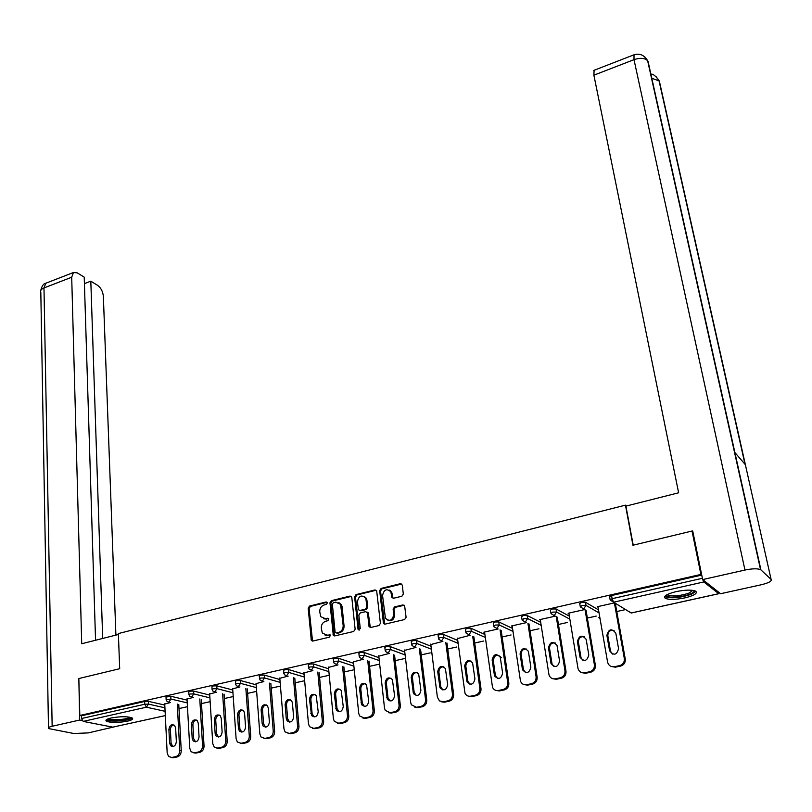 <?xml version="1.0" encoding="UTF-8"?>
<svg xmlns="http://www.w3.org/2000/svg" width="812" height="812" viewBox="0 0 812 812"><rect width="100%" height="100%" fill="white"/><g stroke="black" fill="none" stroke-linecap="round" stroke-linejoin="round"><path stroke-width="1.22" d="M327.358 602.92L326.14 601.966L309.575 606.046L308.184 608.158L311.321 640.424L312.793 641.054L329.54 637.126L330.372 635.116L327.124 635.157L322.293 633.076L321.288 628.052C321.268 624.56 322.77 622.286 325.785 621.21L327.947 620.693L328.779 618.693L325.551 618.754L320.72 616.663L319.745 611.74C319.725 608.279 321.217 606.016 324.221 604.94L326.373 604.402L327.358 602.92M327.114 602.301L310.478 606.391L309.088 608.503L312.529 641.094M330.261 634.954L327.124 635.157M328.677 618.551L325.551 618.754M676.051 591.633C666.713 594.008 663.12 596.231 665.251 598.312C669.017 599.875 675.533 599.733 684.8 597.906C694.199 595.561 697.843 593.318 695.722 591.187C691.925 589.634 685.369 589.776 676.051 591.633M111.203 717.97C106.9 718.996 105.235 720.041 106.22 721.086C110.483 722.863 117.517 722.913 127.311 721.229C131.676 720.203 133.361 719.158 132.376 718.092C128.113 716.316 121.059 716.275 111.203 717.97M401.879 596.241L403.32 594.049L402.255 585.056L400.397 583.686L381.092 588.436L379.661 590.598L383.457 623.311L385.121 624.113L404.64 619.536L406.091 617.333L404.63 605.772L402.914 604.93L394.561 606.919L393.12 609.112L393.749 614.542C392.379 620.612 389.608 621.85 385.416 618.257L382.553 595.49C383.964 589.431 386.735 588.213 390.876 591.857L391.871 597.439L393.556 598.251L401.879 596.241M79.809 715.484L78.835 678.538L119.689 668.712L118.369 633.563L625.463 505.155L632.944 545.238L692.027 531.028L700.898 574.429L79.809 715.484L81.423 715.808L81.504 718.529L144.749 704.248L144.627 701.466L81.423 715.808M351.809 597.439L350.033 596.079L331.357 600.677L329.956 602.808L333.285 635.217L334.818 635.897L353.707 631.472L355.138 629.3L351.809 597.439M356.021 594.607L375.012 589.938L376.656 590.71L380.402 623.372L378.96 625.555L370.719 627.483L369.095 626.722L367.481 613.03L365.674 611.639L360.264 612.938L358.843 615.1L360.274 628.65L358.011 629.178L354.611 596.759L356.021 594.607L356.884 594.973L375.854 590.304L375.012 589.938M626.478 505.977L625.463 505.155M165.313 715.616L112.787 727.146L83.189 721.401L81.504 718.529M692.027 531.028L692.88 531.779M700.898 574.429L701.73 575.089L702.563 579.068M702.715 579.626L703.821 581.95L718.762 593.673L719.097 592.537M625.605 609.579L616.785 611.537M596.201 616.095L587.35 618.054M567.314 622.499L558.443 624.469M538.945 628.792L530.043 630.762M511.052 634.974L502.141 636.943M483.647 641.044L474.705 643.023M456.699 647.012L447.747 649.001M430.218 652.889L421.245 654.878M404.173 658.654L395.19 660.653M378.565 664.338L369.572 666.327M353.372 669.92L344.369 671.91M328.596 675.411L319.583 677.411M304.216 680.811L295.203 682.811M280.231 686.13L271.208 688.129M256.633 691.357L247.599 693.367M233.217 696.554L224.366 698.513M210.156 701.659L201.498 703.578M187.46 706.694L178.985 708.571M164.745 704.065L170.479 702.522M610.096 599.52L609.619 596.8L611.558 595.541L612.116 598.688L702.38 578.296M701.73 575.089L611.558 595.541M144.627 701.466L148.322 701.335L164.785 705.07M580.194 606.259L579.738 603.549L581.605 602.342L585.462 602.271L598.515 609.873M550.83 612.877L550.404 610.177L552.19 609.01L556.047 608.939L569.344 616.146M521.984 619.373L521.578 616.694L523.304 615.567L527.15 615.486L540.691 622.337M493.655 625.758L493.27 623.088L494.934 622.002L498.771 621.921L512.555 628.437M465.814 632.03L465.459 629.371L467.062 628.326L470.889 628.234L484.896 634.466M438.46 638.202L438.125 635.552L439.668 634.537L443.484 634.446L457.724 640.404M411.582 644.261L411.258 641.622L412.75 640.648L416.556 640.546L431.02 646.25M385.152 650.219L384.858 647.59L386.289 646.646L390.085 646.545L404.772 652.016M359.168 656.076L358.894 653.457L360.284 652.543L364.07 652.442L378.96 657.69M333.63 661.831L333.377 659.232L334.706 658.349L338.482 658.238L353.575 663.282M308.509 667.494L308.276 664.906L309.565 664.054L313.33 663.942L328.616 668.783M283.804 673.067L283.591 670.479L284.829 669.656L288.585 669.545L304.064 674.214M259.505 678.538L259.302 675.97L260.51 675.178L264.255 675.066L279.917 679.553M235.592 683.937L235.419 681.369L236.576 680.608L240.311 680.486L256.145 684.81M212.074 689.236L211.912 686.688L213.038 685.947L216.763 685.825L232.76 689.987M188.922 694.463L188.78 691.915L189.866 691.205L193.581 691.073L209.75 695.092M166.145 699.599L166.013 697.061L170.774 696.249L187.095 700.117M187.034 699.071L193.256 697.406M209.679 694.006L216.418 692.21M232.679 688.85L239.946 686.922M256.054 683.623L263.859 681.562M279.815 678.304L288.169 676.102M303.952 672.904L312.884 670.56M328.484 667.413L338.005 664.916M353.433 661.841L363.563 659.182M378.798 656.167L389.547 653.345M404.579 650.402L415.988 647.418M430.807 644.545L442.885 641.378M457.491 638.587L470.249 635.238M484.632 632.528L483.861 632.183L498.101 628.985M512.24 626.367L511.448 625.991L526.45 622.621M540.345 620.104L539.523 619.688L555.306 616.146M568.948 613.74L568.106 613.273L584.691 609.558M598.058 607.264L597.196 606.747L614.603 602.839M390.46 590.679L390.531 591.248M323.43 618.754L326.444 619.089M325.094 635.167L328.028 635.481M351.322 596.404L332.25 601.042L330.849 603.164L334.514 635.928M333.336 602.697L332.352 604.189L335.092 632.01L336.33 632.995L338.634 632.447C341.7 631.381 343.212 629.077 343.171 625.565L340.593 604.351L335.62 602.139L333.336 602.697M338.766 602.514L341.476 604.707L342.126 606.858L344.055 625.9C344.095 629.412 342.583 631.706 339.528 632.771L337.213 633.319M366.953 611.954L368.343 613.385L370.323 627.524M356.884 594.973L355.473 597.124L359.168 630.183M366.029 599.611L365.542 597.957C361.472 594.536 358.762 595.785 357.432 601.702L358.397 609.721L360 610.462L365.41 609.162L366.831 606.99L366.029 599.611L366.892 599.966L366.405 598.322L364.04 596.333M366.892 599.966L367.694 607.346L366.273 609.507L360.873 610.807M389.324 590.101L391.719 592.232L393.069 598.292M387.943 620.378C391.932 621.363 394.155 619.536 394.591 614.897L393.749 614.542M404.244 605.255L395.403 607.285L393.962 609.467L394.591 614.897M401.757 584.031L381.934 588.812L380.513 590.974L384.685 624.144M173.281 757.738L177.189 756.936L175.676 756.672L171.768 757.464L173.281 757.738L171.241 757.535M175.676 756.672C178.295 755.81 179.655 753.739 179.746 750.471L181.249 750.745L178.772 704.43M181.249 750.745C181.157 754.013 179.807 756.073 177.189 756.936M172.885 746.543L171.099 743.376L170.398 729.785C170.52 727.055 171.697 725.441 173.92 724.933M171.768 757.464L168.602 756.52L167.181 753.069L164.724 703.811M179.746 750.471L177.28 704.085M168.896 729.481C169.627 725.197 171.535 723.857 174.61 725.471L175.636 728.029L176.356 741.66C175.646 745.934 173.758 747.294 170.662 745.741L169.586 743.092L168.896 729.481L170.398 729.785M195.976 753.079L199.945 752.267L198.453 751.993L194.484 752.805L195.976 753.079L193.875 752.886M198.453 751.993C201.112 751.12 202.482 749.04 202.564 745.751L204.045 746.035L201.244 699.335M204.045 746.035C203.964 749.324 202.604 751.404 199.945 752.267M195.509 741.813L193.672 738.636L192.891 724.954C193.002 722.172 194.21 720.538 196.494 720.061M194.484 752.805L191.165 751.77L189.795 748.39L187.014 698.807M202.564 745.751L199.782 698.98M191.399 724.639C192.16 720.254 194.109 718.935 197.265 720.66L198.25 723.167L199.062 736.89C198.331 741.254 196.392 742.604 193.226 740.93L192.18 738.331L191.399 724.639L192.891 724.954M219.037 748.359L223.067 747.537L221.605 747.253L217.565 748.075L219.037 748.359L216.875 748.156M221.605 747.253C224.305 746.36 225.685 744.269 225.746 740.95L227.198 741.254L224.082 694.148M227.198 741.254C227.137 744.553 225.766 746.654 223.067 747.537M218.479 737.012L216.601 733.815L215.728 720.051C215.84 717.199 217.078 715.555 219.443 715.108M217.565 748.075L214.084 746.928L212.764 743.64L209.658 693.722M225.746 740.95L222.64 693.783M214.266 719.726C215.048 715.24 217.058 713.931 220.285 715.788L221.229 718.224L222.133 732.038C221.371 736.504 219.382 737.834 216.144 736.037L215.139 733.51L214.266 719.726L215.728 720.051M242.463 743.559L246.564 742.716L245.122 742.422L241.022 743.264L242.463 743.559L240.25 743.345M245.122 742.422C247.863 741.529 249.264 739.417 249.304 736.078L250.725 736.382L247.274 688.87M250.725 736.382C250.695 739.712 249.304 741.823 246.564 742.716M241.814 732.13L239.905 728.922L238.941 715.057C239.043 712.154 240.322 710.49 242.758 710.074M241.022 743.264L237.378 742.006L236.119 738.808L232.658 688.556M249.304 736.078L245.853 688.495M237.5 714.722C238.322 710.145 240.382 708.846 243.681 710.845L244.574 713.2L245.569 727.105C244.788 731.683 242.737 732.992 239.418 731.054L238.474 728.597L237.5 714.722L238.941 715.057M266.275 738.676L270.437 737.824L269.036 737.519L264.864 738.382L266.275 738.676L263.991 738.463M269.036 737.519C271.817 736.616 273.218 734.484 273.238 731.125L274.649 731.439L270.843 683.511M274.649 731.439C274.629 734.789 273.228 736.92 270.437 737.824M265.534 727.156L263.585 723.939L262.52 709.992C262.631 707.019 263.93 705.344 266.448 704.968M264.864 738.382L261.038 736.991L259.84 733.896L256.034 683.318M273.238 731.125L269.452 683.125M261.119 709.647C261.961 704.958 264.083 703.679 267.463 705.831L268.305 708.105L269.401 722.101C268.579 726.781 266.468 728.07 263.078 725.989L262.174 723.614L261.119 709.647L262.52 709.992M290.483 733.723L294.715 732.86L293.335 732.536L289.092 733.409L290.483 733.723L288.118 733.49M293.335 732.536C296.167 731.622 297.578 729.47 297.578 726.09L298.958 726.415L294.786 678.05M298.958 726.415C298.958 729.795 297.537 731.937 294.715 732.86M289.64 722.112L287.661 718.884L286.494 704.846C286.585 701.812 287.935 700.117 290.534 699.771M289.092 733.409L285.073 731.886L283.956 728.902L279.785 677.99M297.578 726.09L293.426 677.644M285.113 704.481C285.997 699.68 288.169 698.432 291.63 700.736L292.411 702.918L293.609 717.006C292.756 721.797 290.584 723.076 287.113 720.823L286.271 718.549L285.113 704.481L286.494 704.846M130.844 717.402L129.89 718.458C125.627 721.066 107.103 721.574 107.661 719.036M108.778 718.62C110.615 720.508 125.566 719.747 129.078 717.605L129.707 717.148M106.342 719.787C108.798 722.091 127.129 721.127 131.463 718.488M693.854 590.527C694.514 591.583 693.255 592.77 690.058 594.1C681.765 597.652 664.876 598.342 666.347 595.054M667.231 594.557L667.779 595.084C673.057 596.637 680.182 595.967 689.134 593.064L692.819 590.344M664.703 596.475L665.048 596.729C671.585 598.657 680.405 597.825 691.519 594.232L695.955 591.339M118.4 634.476L81.718 643.754L71.7 277.227L43.98 287.955L52.151 726.253L79.677 720.041L78.835 678.609M115.903 635.106L103.368 296.431C102.88 291.549 100.962 287.864 97.643 285.367L90.812 281.175L102.688 638.445M52.151 726.253C49.004 727.004 47.786 727.765 48.497 728.547L73.851 733.51L88.285 732.901L114.472 726.811M82.073 720.508L79.677 720.041M95.552 640.252L84.215 277.136L77.201 272.832L73.435 272.517L71.7 277.227M84.418 283.632L90.812 281.175M633.218 545.167L625.92 506.12L678.629 492.793L593.887 75.181L594.11 70.289M771.096 579.392L745.375 464.718L734.88 452.528L760.925 569.902L771.096 579.392C772.009 581.138 768.761 582.925 761.362 584.741L720.599 593.714L702.664 579.585L692.707 530.957L692.108 531.099M760.925 569.902L760.55 569.628C757.535 568.41 752.338 568.552 744.959 570.044L702.664 579.585M734.88 452.528L648.027 61.265L644.626 56.678M745.375 464.718L659.324 80.997L655.883 76.429M315.086 728.679L319.39 727.806L318.03 727.471L313.726 728.354L315.086 728.679L312.64 728.435M318.03 727.471C320.913 726.547 322.344 724.375 322.323 720.965L323.663 721.31L319.126 672.488M323.663 721.31C323.683 724.71 322.262 726.872 319.39 727.806M314.132 716.976L312.123 713.748L310.854 699.609C310.945 696.503 312.336 694.798 315.015 694.493M313.726 728.354L309.514 726.679L308.469 723.837L303.921 672.569M322.323 720.965L317.786 672.072M309.494 699.244C310.438 694.321 312.671 693.093 316.203 695.569L318.223 711.83C317.319 716.742 315.097 717.991 311.554 715.565L309.494 699.244L310.854 699.609M340.106 723.553L344.471 722.66L343.151 722.325L338.777 723.218L340.106 723.553L337.569 723.299M343.151 722.325C346.074 721.381 347.516 719.188 347.475 715.758L348.795 716.113L343.862 666.825M348.795 716.113C348.835 719.533 347.394 721.716 344.471 722.66M339.03 711.759L337 708.521L335.62 694.29C335.711 691.103 337.142 689.388 339.913 689.134M338.777 723.218L334.351 721.371L333.397 718.681L328.454 667.058M347.475 715.758L342.552 666.398M334.29 693.905C335.275 688.86 337.579 687.673 341.182 690.332L343.253 706.572C342.299 711.606 340.015 712.824 336.381 710.216L334.29 693.905L335.62 694.29M365.542 718.346L369.988 717.432L368.689 717.087L364.243 718.001L365.542 718.346L362.913 718.062M368.689 717.087C371.663 716.133 373.114 713.921 373.053 710.47L374.342 710.825L369.003 661.049M374.342 710.825C374.403 714.276 372.952 716.478 369.988 717.432M364.344 706.45L362.284 703.212L360.792 688.88C360.883 685.622 362.365 683.887 365.227 683.694M364.243 718.001L359.604 715.961L358.742 713.433L353.393 661.465M373.053 710.47L367.724 660.613M359.503 688.485C360.548 683.308 362.903 682.151 366.577 685.013L368.699 701.223C367.694 706.389 365.339 707.567 361.634 704.765L359.503 688.485L360.792 688.88M391.404 713.048L395.931 712.124L394.673 711.759L390.146 712.682L391.404 713.048L388.674 712.743M394.673 711.759C397.687 710.784 399.159 708.561 399.068 705.08L400.326 705.455L394.561 655.172M400.326 705.455C400.407 708.927 398.946 711.15 395.931 712.124M390.075 701.04L388.004 697.812L386.39 683.379C386.482 680.04 388.014 678.294 390.978 678.152M390.146 712.682L385.284 710.449L384.512 708.094L378.747 655.771M399.068 705.08L393.323 654.716M385.132 682.973C386.238 677.665 388.664 676.548 392.409 679.614L394.581 695.772C393.505 701.081 391.09 702.228 387.314 699.203L385.132 682.973L386.39 683.379M417.713 707.658L422.321 706.714L421.093 706.338L416.485 707.282L417.713 707.658L414.871 707.333M421.093 706.338C424.158 705.354 425.64 703.111 425.539 699.609L426.757 699.995L420.555 649.174M426.757 699.995C426.858 703.496 425.386 705.729 422.321 706.714M416.241 695.549L414.15 692.311L412.425 677.787C412.516 674.356 414.1 672.6 417.175 672.529M416.485 707.282L411.4 704.826L410.72 702.674L404.528 649.986M425.539 699.609L419.347 648.707M411.197 677.36C412.374 671.92 414.871 670.844 418.687 674.133L420.9 690.241C419.763 695.681 417.267 696.787 413.43 693.549L411.197 677.36L412.425 677.787M444.479 702.177L449.158 701.213L447.97 700.827L443.291 701.791L444.479 702.177L441.505 701.812M447.97 700.827C451.096 699.832 452.588 697.569 452.457 694.037L453.634 694.433L446.986 643.053M453.634 694.433C453.766 697.965 452.274 700.218 449.158 701.213M442.855 689.946L440.754 686.729L438.906 672.092C438.998 668.57 440.632 666.814 443.829 666.804M443.291 701.791L439.434 700.888L437.384 697.153L430.756 644.099M452.457 694.037L445.808 642.576M437.719 671.656C438.967 666.073 441.535 665.038 445.402 668.57L447.676 684.607C446.458 690.2 443.9 691.256 439.992 687.774L437.719 671.656L438.906 672.092M471.711 696.594L476.471 695.62L475.324 695.214L470.554 696.199L471.711 696.594L468.595 696.199M475.324 695.214C478.491 694.209 480.004 691.925 479.851 688.373L480.998 688.779L473.853 636.801M480.998 688.779C481.151 692.332 479.648 694.615 476.471 695.62M469.915 684.252L467.824 681.045L465.844 666.307C465.936 662.683 467.641 660.917 470.95 660.998M470.554 696.199C468.067 696.544 466.21 695.559 464.992 693.235L457.43 638.12M479.851 688.373L472.716 636.303M464.687 665.86C466.027 660.126 468.666 659.141 472.594 662.917L474.918 678.883C473.619 684.617 470.98 685.622 467.022 681.897L464.687 665.86L465.844 666.307M499.421 690.921L504.272 689.926L503.156 689.51L498.304 690.504L499.421 690.921L496.152 690.484M503.156 689.51C506.383 688.485 507.906 686.181 507.723 682.598L508.83 683.024L501.187 630.416M508.83 683.024C509.012 686.607 507.49 688.901 504.272 689.926M497.441 678.446L495.361 675.259L493.26 660.41C494.691 654.543 497.391 653.619 501.359 657.639M498.304 690.504C495.645 690.87 493.706 689.784 492.498 687.267L484.561 632.03M507.723 682.598L500.08 629.899M492.133 659.953C493.574 654.076 496.274 653.142 500.243 657.182L502.638 673.057C501.237 678.944 498.538 679.898 494.518 675.899L492.133 659.953L493.26 660.41M527.627 685.135L532.56 684.13L531.484 683.704L526.541 684.719L527.627 685.135L524.176 684.648M531.484 683.704C534.763 682.659 536.306 680.334 536.093 676.731L537.158 677.167L528.988 623.88M537.158 677.167C537.371 680.771 535.839 683.095 532.56 684.13M525.445 672.529L523.385 669.372L521.142 654.421C521.243 650.585 523.08 648.808 526.663 649.082M526.541 684.719C523.71 685.084 521.69 683.907 520.502 681.187L512.159 625.829M536.093 676.731L527.922 623.352M520.066 653.944C521.598 647.915 524.379 647.042 528.389 651.346L530.855 667.119C529.353 673.168 526.572 674.061 522.512 669.788L520.066 653.944L521.142 654.421M556.332 679.258L561.356 678.233L560.321 677.787L555.296 678.822L556.332 679.258L552.698 678.71M560.321 677.787C563.66 676.731 565.213 674.386 564.969 670.753L565.994 671.209L557.265 617.191M565.994 671.209C566.238 674.833 564.685 677.178 561.356 678.233M553.936 666.51L552.058 664.023L549.531 648.321C549.633 644.373 551.551 642.586 555.266 642.982M555.296 678.822C552.261 679.187 550.171 677.908 549.013 674.975L540.254 619.526M564.969 670.753L556.24 616.643M548.486 647.834C550.13 641.642 552.982 640.841 557.022 645.418L559.569 661.08C557.956 667.291 555.103 668.114 551.013 663.556L548.486 647.834L549.531 648.321M585.553 673.27L590.669 672.224L589.674 671.768L584.559 672.813L585.553 673.27L581.707 672.651M589.674 671.768C593.075 670.702 594.638 668.327 594.374 664.663L595.358 665.14L586.041 610.319M595.358 665.14C595.622 668.794 594.059 671.159 590.669 672.224M582.925 660.359L581.027 657.69L578.418 642.119C578.54 638.029 580.539 636.253 584.407 636.77M584.559 672.813C581.331 673.189 579.159 671.798 578.042 668.652L568.847 613.111M594.374 664.663L585.056 609.761M577.413 641.612C579.189 635.268 582.102 634.527 586.173 639.389L588.801 654.939C587.066 661.303 584.143 662.064 580.032 657.212L577.413 641.612L578.418 642.119M615.313 667.18L620.52 666.104L619.576 665.637L614.359 666.703L615.313 667.18L611.223 666.459M619.576 665.637C623.027 664.551 624.611 662.166 624.316 658.471L625.25 658.958L615.303 603.265M625.25 658.958C625.544 662.643 623.971 665.028 620.52 666.104M612.431 654.096L610.533 651.234L607.833 635.796C607.965 631.574 610.056 629.797 614.085 630.467M614.359 666.703C610.918 667.078 608.665 665.576 607.599 662.206L597.947 606.584M624.316 658.471L614.4 602.89M606.868 635.278C608.767 628.772 611.761 628.102 615.831 633.258L618.571 648.676C616.704 655.203 613.699 655.893 609.579 650.747L606.868 635.278L607.833 635.796M327.033 602.321L326.14 601.966M330.2 634.964L329.307 634.649M328.606 618.571L327.713 618.226M112.787 727.146L165.313 715.575M165.1 711.312L146.424 707.191L83.189 721.401M148.322 701.335L148.444 704.106L146.424 707.191L144.749 704.248L148.444 704.106L164.927 707.8M703.821 581.95L613.598 602.22L631.137 612.979L718.762 593.673M627.838 610.959L631.462 612.958L718.823 593.714M612.116 598.688L613.598 602.22L610.167 599.936L612.116 598.688M170.774 696.249L170.916 699.041L166.155 699.853L167.181 701.609L168.876 702.147L170.916 699.041L187.247 702.867M193.581 691.073L193.743 693.884L209.922 697.853M216.763 685.825L216.946 688.657L232.953 692.768M240.311 680.486L240.514 683.339L256.359 687.612M264.255 675.066L264.479 677.929L280.14 682.364M288.585 669.545L288.828 672.437L304.317 677.046M313.33 663.942L313.594 666.845L328.89 671.646M338.482 658.238L338.777 661.161L353.88 666.155M364.07 652.442L364.385 655.385L379.275 660.582M390.085 646.545L390.43 649.509L405.117 654.929M416.556 640.546L416.921 643.54L431.385 649.184M443.484 634.446L443.87 637.45L458.12 643.348M470.889 628.234L471.295 631.269L485.322 637.44M498.771 621.921L499.207 624.966L512.991 631.431M527.15 615.486L527.617 618.561L541.168 625.341M556.047 608.939L556.545 612.035L569.841 619.17M585.462 602.271L585.99 605.387L599.043 612.918M190.028 694.016L188.942 694.727L189.917 696.432L191.683 697.021L193.743 693.884L190.028 694.016M213.211 688.779L212.084 689.51L213.008 691.174L214.865 691.814L216.946 688.657L213.211 688.779M236.779 683.46L235.612 684.222L236.485 685.815L238.423 686.526L240.514 683.339L236.779 683.46M260.723 678.05L259.525 678.832L260.337 680.375L262.367 681.146L264.479 677.929L260.723 678.05M285.073 672.549L283.824 673.361L284.576 674.833L286.697 675.675L288.828 672.437L285.073 672.549M309.829 666.957L308.54 667.809L309.23 669.189L311.443 670.113L313.594 666.845L309.829 666.957M334.991 661.272L333.661 662.156L334.29 663.455L336.604 664.46L338.777 661.161L334.991 661.272M360.589 655.497L359.208 656.4L359.767 657.608L362.193 658.715L364.385 655.385L360.589 655.497M386.624 649.61L385.192 650.554L385.69 651.66L388.217 652.868L390.43 649.509L386.624 649.61M413.105 643.632L411.623 644.606L412.049 645.601L414.688 646.92L416.921 643.54L413.105 643.632M440.053 637.542L438.51 638.557L438.876 639.44L441.626 640.861L443.87 637.45L440.053 637.542M467.468 631.35L465.865 632.396L466.169 633.157L469.031 634.71L471.295 631.269L467.468 631.35M495.371 625.047L493.706 626.133L493.94 626.752L496.914 628.437L499.207 624.966L495.371 625.047M523.77 618.632L522.217 620.236L525.303 622.063L527.617 618.561L523.77 618.632M552.688 612.106L551.003 613.598L554.21 615.567L556.545 612.035L552.688 612.106M570.775 624.804L570.359 624.103M582.133 605.458L580.326 606.838L583.635 608.959L585.99 605.387L582.133 605.458M600.119 619.13L598.85 617.597M311.981 639.968L311.067 639.653M309.088 608.503L308.184 608.158M310.478 606.391L309.575 606.046M333.955 634.811L333.062 634.487M330.849 603.164L329.956 602.808M332.25 601.042L331.357 600.677M350.906 596.444L350.033 596.079M339.528 632.771L338.634 632.447M344.055 625.9L343.171 625.565M342.126 606.858L341.243 606.503M369.754 626.407L368.892 626.072M368.343 613.385L367.481 613.03M358.884 629.503L358.011 629.178M355.473 597.124L354.611 596.759M366.273 609.507L365.41 609.162M367.694 607.346L366.831 606.99M392.551 597.236L391.709 596.871M392.145 593.724L391.303 593.359M393.962 609.467L393.12 609.112M395.403 607.285L394.561 606.919M403.747 605.285L402.914 604.93M384.127 623.037L383.274 622.692M380.513 590.974L379.661 590.598M381.934 588.812L381.092 588.436M401.219 584.061L400.397 583.686M171.099 743.376L169.586 743.092M193.672 738.636L192.18 738.331M216.601 733.815L215.139 733.51M239.905 728.922L238.474 728.597M263.585 723.939L262.174 723.614M287.661 718.884L286.271 718.549M46.822 282.85L45.797 283.246L43.98 287.955C41.219 289.113 40.164 290.554 40.813 292.279L48.487 727.694M744.959 570.044L633.999 59.662L593.887 75.181M659.324 80.997L651.803 78.256M648.027 61.265L647.621 60.687C644.687 57.967 640.14 57.622 633.999 59.662L634.01 54.8M312.123 713.748L310.773 713.403M337 708.521L335.671 708.165M362.284 703.212L360.985 702.837M388.004 697.812L386.735 697.427M414.15 692.311L412.922 691.915M440.754 686.729L439.566 686.323M467.824 681.045L466.667 680.618M495.361 675.259L494.234 674.823M523.385 669.372L522.299 668.926M551.906 663.384L550.861 662.917M580.945 657.284L579.941 656.796M610.502 651.072L609.548 650.574M312.224 640.739L311.321 640.424M334.179 635.542L333.285 635.217M341.476 604.707L340.593 604.351M369.957 627.057L369.095 626.722M368.161 612.745L367.298 612.4M359.036 629.98L358.163 629.655M366.405 598.322L365.542 597.957M392.703 597.805L391.871 597.439M391.719 592.232L390.876 591.857M384.309 623.657L383.457 623.311M172.174 746.025L170.662 745.741M194.718 741.224L193.226 740.93M217.606 736.332L216.144 736.037M240.859 731.368L239.418 731.054M264.489 726.304L263.078 725.989M288.504 721.157L287.113 720.823M667.637 594.354L667.779 595.084M40.722 290.645C41.859 285.946 43.543 283.479 45.797 283.246L73.435 272.517M650.909 74.227C652.828 73.638 655.517 75.729 658.968 80.51L745.01 464.291M593.714 70.441L633.654 54.932C639.491 53.013 644.139 54.932 647.621 60.687L760.55 569.628M312.904 715.91L311.554 715.565M337.711 710.571L336.381 710.216M362.934 705.131L361.634 704.765M388.583 699.589L387.314 699.203M414.658 693.935L413.43 693.549M441.19 688.18L439.992 687.774M468.179 682.313L467.022 681.897M495.645 676.335L494.518 675.899M523.598 670.235L522.512 669.788M552.058 664.023L551.013 663.556M581.027 657.69L580.032 657.212M610.533 651.234L609.579 650.747"/></g></svg>

